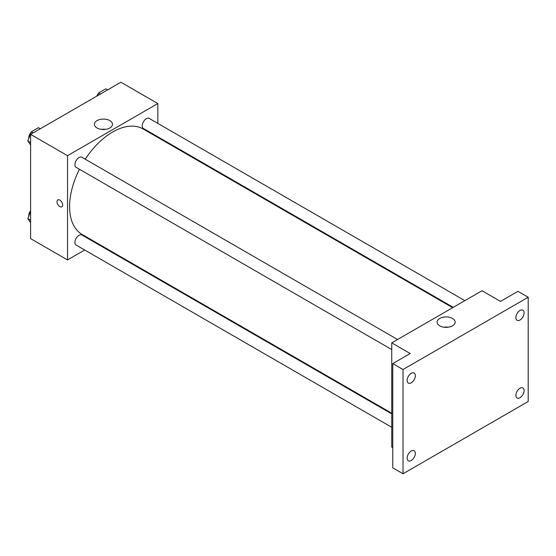 <?xml version="1.0" encoding="UTF-8"?>
<svg xmlns="http://www.w3.org/2000/svg" width="556" height="556" viewBox="0 0 556 556"><rect width="100%" height="100%" fill="white"/><g stroke="black" fill="none" stroke-linecap="round" stroke-linejoin="round"><path stroke-width="0.83" d="M84.714 250.019L67.533 259.937L30.601 238.607L30.601 134.357L120.888 82.232L157.821 103.555L157.821 123.39M96.883 242.993L96.32 243.313M79.445 169.26A60.938 35.181 120 0 0 69.583 206.624A60.938 35.181 120 0 0 82.205 234.521L391.744 413.226M452.681 307.676L143.149 128.971A60.938 35.181 120 0 0 85.249 159.204M157.821 136.79L157.821 137.436M67.533 259.937L67.533 155.68L157.821 103.555M464.851 300.65L149.23 118.428A5.803 3.35 120 0 0 144.762 119.985A5.803 3.35 120 0 0 142.225 125.823A5.803 3.35 120 0 0 143.427 128.485L453.244 307.357M391.744 413.879L81.927 235.007A5.803 3.35 120 0 0 77.458 236.557A5.803 3.35 120 0 0 74.921 242.402A5.803 3.35 120 0 0 76.123 245.057L391.744 427.279M391.744 349.564L76.123 167.342A5.803 3.35 -60 0 1 76.123 160.642A5.803 3.35 -60 0 1 81.927 157.285L397.547 339.507M67.533 155.68L30.601 134.357M97.057 127.977A9.035 5.219 180 0 1 94.409 124.287A9.035 5.219 180 0 1 103.444 119.067A9.035 5.219 180 0 1 112.479 124.287A9.035 5.219 180 0 1 106.905 129.103A9.035 5.219 180 0 1 97.057 127.977M62.661 204.997A3.989 2.3 60 0 1 61.834 206.818A3.989 2.3 60 0 1 57.845 204.518A3.989 2.3 60 0 1 57.845 199.91A3.989 2.3 60 0 1 60.917 200.98A3.989 2.3 60 0 1 62.661 204.997M61.834 206.818A3.989 2.3 60 0 1 57.845 204.518A3.989 2.3 60 0 1 57.845 199.91M101.255 129.346A9.035 5.219 180 0 1 105.633 129.346M392.772 447.705L391.744 447.114L391.744 342.864L482.031 290.732L500.497 301.394L517.942 291.33L528.2 297.251L528.2 401.502L403.03 473.768L392.772 467.846L392.772 363.596L410.21 353.526L391.744 342.864M403.03 473.768L403.03 369.518L392.772 363.596M403.03 369.518L528.2 297.251M439.733 325.816A9.035 5.219 180 0 1 437.085 322.126A9.035 5.219 180 0 1 446.12 316.913A9.035 5.219 180 0 1 455.155 322.126A9.035 5.219 180 0 1 449.582 326.949A9.035 5.219 180 0 1 439.733 325.816M443.931 327.192A9.035 5.219 180 0 1 448.31 327.192M519.992 319.999A5.803 3.35 -60 0 1 517.087 320.284A5.803 3.35 -60 0 1 516.197 315.634A5.803 3.35 -60 0 1 519.992 310.519A5.803 3.35 -60 0 1 522.897 310.234A5.803 3.35 -60 0 1 523.787 314.884A5.803 3.35 -60 0 1 519.992 319.999M411.238 382.785A5.803 3.35 -60 0 1 408.333 383.07A5.803 3.35 -60 0 1 407.444 378.421A5.803 3.35 -60 0 1 411.238 373.305A5.803 3.35 -60 0 1 414.137 373.02A5.803 3.35 -60 0 1 415.026 377.67A5.803 3.35 -60 0 1 411.238 382.785M411.238 460.5A5.803 3.35 -60 0 1 408.333 460.792A5.803 3.35 -60 0 1 407.444 456.135A5.803 3.35 -60 0 1 411.238 451.027A5.803 3.35 -60 0 1 414.137 450.735A5.803 3.35 -60 0 1 415.026 455.385A5.803 3.35 -60 0 1 411.238 460.5M519.992 397.714A5.803 3.35 -60 0 1 517.087 397.999A5.803 3.35 -60 0 1 516.197 393.349A5.803 3.35 -60 0 1 519.992 388.234A5.803 3.35 -60 0 1 522.897 387.949A5.803 3.35 -60 0 1 523.787 392.599A5.803 3.35 -60 0 1 519.992 397.714M30.601 144.928L27.8 140.946L31.351 131.786L38.461 127.685L40.31 128.749M30.601 142.565L27.8 140.946M33.2 132.856L31.351 131.786M31.136 132.349A5.803 3.35 120 0 0 28.752 138.027A5.803 3.35 120 0 0 28.766 138.451M97.592 95.681L98.655 92.928L105.765 88.828L107.614 89.891M100.504 93.999L98.655 92.928M98.44 93.491A5.803 3.35 120 0 0 96.73 96.174M30.601 222.643L27.8 218.661L30.601 211.447M30.601 220.28L27.8 218.661M30.601 210.724A5.803 3.35 120 0 0 28.752 215.742A5.803 3.35 120 0 0 28.766 216.166"/></g></svg>
